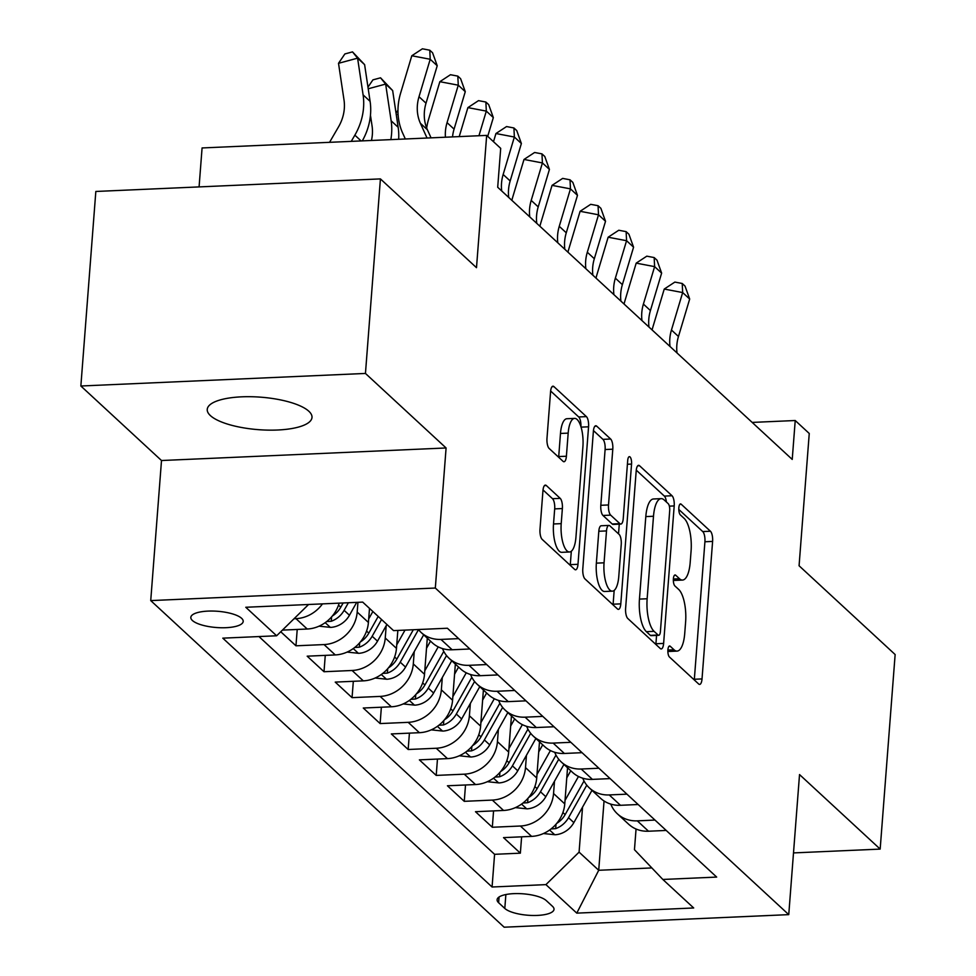 <?xml version="1.0" encoding="UTF-8"?>
<svg xmlns="http://www.w3.org/2000/svg" width="976" height="976" viewBox="0 0 976 976"><rect width="100%" height="100%" fill="white"/><g stroke="black" fill="none" stroke-linecap="round" stroke-linejoin="round"><path stroke-width="1.46" d="M667.913 649.845A5.636 1.952 87.5 0 0 669.426 656.982L698.682 684.005A8.052 2.794 87.5 0 0 699.621 684.42A8.052 2.794 87.5 0 0 702.025 678.918L712.602 541.424A8.052 2.794 87.5 0 0 710.443 531.249L681.187 504.214A5.636 1.952 87.5 0 0 680.528 503.921A5.636 1.952 87.5 0 0 678.845 507.776A5.636 1.952 87.5 0 0 680.357 514.901L684.152 518.402A25.791 8.943 87.5 0 1 691.081 550.989L690.191 562.444A25.791 8.943 87.5 0 1 682.517 580.061A25.791 8.943 87.5 0 1 679.503 578.744L675.721 575.242A5.636 1.952 87.5 0 0 675.063 574.962A5.636 1.952 87.5 0 0 673.379 578.817A5.636 1.952 87.5 0 0 674.892 585.942L678.686 589.443A25.791 8.943 87.5 0 1 685.616 622.017L684.725 633.485A25.791 8.943 87.5 0 1 677.051 651.102A25.791 8.943 87.5 0 1 674.038 649.784L670.256 646.283A5.636 1.952 87.5 0 0 669.597 645.99A5.636 1.952 87.5 0 0 667.913 649.845M210.389 415.593A52.533 16.287 -175.6 0 0 268.119 430.123A52.533 16.287 -175.6 0 0 312.003 417.447A52.533 16.287 -175.6 0 0 308.843 411.25A52.533 16.287 -175.6 0 0 251.125 396.72A52.533 16.287 -175.6 0 0 207.241 409.395A52.533 16.287 -175.6 0 0 210.389 415.593M192.394 620.492A26.267 8.137 -175.6 0 0 221.259 627.751A26.267 8.137 -175.6 0 0 243.195 621.419A26.267 8.137 -175.6 0 0 241.621 618.32A26.267 8.137 -175.6 0 0 212.756 611.049A26.267 8.137 -175.6 0 0 190.82 617.381A26.267 8.137 -175.6 0 0 192.394 620.492M546.304 485.511A8.052 2.794 87.5 0 0 545.364 485.109A8.052 2.794 87.5 0 0 542.961 490.611L539.996 529.187A8.052 2.794 87.5 0 0 542.156 539.362L574.644 569.386A8.052 2.794 87.5 0 0 575.596 569.801A8.052 2.794 87.5 0 0 577.987 564.299L588.565 426.805A8.052 2.794 87.5 0 0 586.405 416.618L553.917 386.606A8.052 2.794 87.5 0 0 552.965 386.191A8.052 2.794 87.5 0 0 550.574 391.693L546.987 438.285A8.052 2.794 87.5 0 0 549.159 448.472L563.054 461.319A8.052 2.794 87.5 0 0 563.994 461.733A8.052 2.794 87.5 0 0 566.397 456.231L568.178 433.124A21.557 7.479 87.5 0 1 574.596 418.387A21.557 7.479 87.5 0 1 582.904 446.727L575.938 537.251A21.557 7.479 87.5 0 1 569.533 551.977A21.557 7.479 87.5 0 1 561.212 523.636L562.371 508.545A8.052 2.794 87.5 0 0 560.212 498.37L546.304 485.511L544.462 485.597M793.5 852.914L880.169 849.096L895.138 654.542L799.076 565.763L809.25 433.478L795.22 420.522L792.231 459.428L497.699 187.258L500.7 148.352L486.67 135.396L202.081 147.949L199.08 186.904M365.451 373.442L80.862 386.008L161.504 460.526L446.093 447.972L365.451 373.442L380.42 178.901L476.495 267.68L486.67 135.396M446.093 447.972L435.32 588.04L788.754 914.634L504.153 927.2L150.731 600.594L435.32 588.04M880.169 849.096L799.527 774.566L788.754 914.634M625.616 608.316A8.052 2.794 87.5 0 0 627.788 618.491L660.276 648.515A8.052 2.794 87.5 0 0 661.216 648.93A8.052 2.794 87.5 0 0 663.619 643.428L674.196 505.934A8.052 2.794 87.5 0 0 672.025 495.747L639.536 465.723A8.052 2.794 87.5 0 0 638.597 465.32A8.052 2.794 87.5 0 0 636.206 470.822L625.616 608.316M617.466 608.951L584.978 578.927A8.052 2.794 87.5 0 1 582.806 568.752L593.384 431.258A8.052 2.794 87.5 0 1 595.787 425.756A8.052 2.794 87.5 0 1 596.726 426.17L610.634 439.017A8.052 2.794 87.5 0 1 612.794 449.192L608.512 504.958A8.052 2.794 87.5 0 0 610.671 515.133L619.894 523.661A8.052 2.794 87.5 0 0 620.834 524.075A8.052 2.794 87.5 0 0 623.237 518.573L627.702 460.513A5.636 1.952 87.5 0 1 629.386 456.658A5.636 1.952 87.5 0 1 631.557 464.076L620.797 603.863A8.052 2.794 87.5 0 1 618.406 609.366A8.052 2.794 87.5 0 1 617.466 608.951M80.862 386.008L95.831 191.467L380.42 178.901M280.746 631.753L295.96 645.807L297.216 629.459M357.948 602.314L357.192 612.086A32.842 29.06 132.7 0 1 324.032 644.575L335.256 654.933L307.184 656.177L324.008 671.732L325.264 655.384M386.191 625.701L385.252 638.011A32.842 29.06 132.7 0 1 352.08 670.488L363.304 680.858L335.232 682.102L352.055 697.645L353.324 681.297M414.239 651.626L413.299 663.924A32.842 29.06 132.7 0 1 380.14 696.413L391.352 706.783L363.279 708.015L380.115 723.57L381.372 707.222M442.299 677.539L441.347 689.849A32.842 29.06 132.7 0 1 408.188 722.338L419.399 732.695L391.327 733.94L408.163 749.495L409.42 733.147M470.347 703.464L469.395 715.762A32.842 29.06 132.7 0 1 436.235 748.25L447.459 758.62L419.375 759.865L436.211 775.408L437.468 759.06M498.394 729.389L497.443 741.687A32.842 29.06 132.7 0 1 464.283 774.175L475.507 784.545L447.435 785.778L464.259 801.333L465.515 784.985M526.442 755.302L525.503 767.612A32.842 29.06 132.7 0 1 492.331 800.088L503.555 810.458L475.483 811.703L492.307 827.258L520.391 826.013A32.842 29.06 -47.3 0 0 553.551 793.525L554.49 781.227M493.563 810.897L492.307 827.258M335.256 654.933A32.842 29.06 -47.3 0 0 368.416 622.456L369.501 608.39M363.304 680.858A32.842 29.06 -47.3 0 0 396.463 648.369L397.842 630.435M391.352 706.783A32.842 29.06 -47.3 0 0 424.511 674.294L427.293 638.158M419.399 732.695A32.842 29.06 -47.3 0 0 452.571 700.219L455.353 664.083M447.459 758.62A32.842 29.06 -47.3 0 0 480.619 726.132L483.401 690.008M475.507 784.545A32.842 29.06 -47.3 0 0 508.667 752.057L511.448 715.92M503.555 810.458A32.842 29.06 -47.3 0 0 536.715 777.982L539.496 741.845M552.489 906.326L546.316 900.628A25.449 7.893 -175.6 0 0 518.354 893.589A25.449 7.893 -175.6 0 0 497.101 899.726A25.449 7.893 -175.6 0 0 498.626 902.727L504.799 908.436A25.449 7.893 -175.6 0 0 532.762 915.476A25.449 7.893 -175.6 0 0 554.014 909.327A25.449 7.893 -175.6 0 0 552.489 906.326M308.575 604.498L276.635 635.779L222.796 638.158L492.075 887.001L545.926 884.622L579.085 852.133L582.538 807.152M276.635 635.779L245.781 607.267L362.694 602.107L393.56 630.618L447.398 628.239L716.677 877.082L662.838 879.461L693.692 907.973L576.779 913.133L545.926 884.622M258.957 636.559L494.588 854.317L520.354 853.17L503.531 837.628L531.603 836.383A32.842 29.06 -47.3 0 0 564.762 803.895L567.544 767.77M610.793 804.114A32.842 29.06 -47.3 0 0 617.405 813.838A32.842 29.06 -47.3 0 0 637.304 820.853L654.981 820.072M617.405 813.838L628.629 824.208A32.842 29.06 -47.3 0 0 648.515 831.223L666.205 830.442M458.635 638.633L440.945 639.414A32.842 29.06 132.7 0 1 421.059 632.399A32.842 29.06 132.7 0 1 418.387 629.52M421.059 632.399L432.283 642.769A32.842 29.06 -47.3 0 0 452.169 649.772L469.859 648.991M486.682 664.546L469.005 665.327A32.842 29.06 132.7 0 1 449.106 658.324A32.842 29.06 132.7 0 1 442.494 648.589M449.106 658.324L460.33 668.682A32.842 29.06 -47.3 0 0 480.216 675.697L497.906 674.916M514.73 690.471L497.052 691.252A32.842 29.06 132.7 0 1 477.154 684.237A32.842 29.06 132.7 0 1 470.554 674.514M477.154 684.237L488.378 694.607A32.842 29.06 -47.3 0 0 508.264 701.622L525.954 700.841M542.79 716.396L525.1 717.177A32.842 29.06 132.7 0 1 505.214 710.162A32.842 29.06 132.7 0 1 498.602 700.426M505.214 710.162L516.426 720.532A32.842 29.06 -47.3 0 0 536.324 727.535L554.002 726.754M570.838 742.309L553.148 743.09A32.842 29.06 132.7 0 1 533.262 736.087A32.842 29.06 132.7 0 1 526.65 726.351M533.262 736.087L544.474 746.445A32.842 29.06 -47.3 0 0 564.372 753.46L582.05 752.679M598.886 768.234L581.196 769.015A32.842 29.06 132.7 0 1 561.31 762A32.842 29.06 132.7 0 1 554.697 752.276M561.31 762L572.534 772.37A32.842 29.06 -47.3 0 0 592.42 779.385L610.11 778.604M626.934 794.159L609.244 794.928A32.842 29.06 132.7 0 1 589.358 787.925A32.842 29.06 132.7 0 1 582.745 778.189M589.358 787.925L600.582 798.295A32.842 29.06 -47.3 0 0 620.468 805.298L638.158 804.517M492.331 800.088L464.259 801.333M464.283 774.175L436.211 775.408M436.235 748.25L408.163 749.495M408.188 722.338L380.115 723.57M380.14 696.413L352.055 697.645M352.08 670.488L324.008 671.732M324.032 644.575L295.96 645.807M282.43 630.106L307.208 629.02A32.842 29.06 -47.3 0 0 339.16 603.144M322.495 603.876A32.842 29.06 132.7 0 1 295.984 618.65L294.044 618.735M579.085 852.133L598.715 870.275L651.846 867.932M604.046 800.991L598.715 870.275L576.779 913.133M636.059 829.014L634.461 849.693L662.838 879.461M161.504 460.526L150.731 600.594M795.22 420.522L752.179 422.413M521.623 836.822L520.354 853.17M494.588 854.317L492.075 887.001M667.877 651.151A25.791 8.943 87.5 0 0 669.365 651.443L677.051 651.102M673.342 580.11A25.791 8.943 87.5 0 0 674.831 580.403L682.517 580.061M694.265 679.93A8.052 2.794 87.5 0 0 694.339 679.259L704.916 541.765A8.052 2.794 87.5 0 0 702.744 531.578L678.808 509.46M666.413 502.018A8.052 2.794 87.5 0 0 664.339 496.089L636.267 470.151M655.86 644.441A8.052 2.794 87.5 0 0 655.921 643.757L656.567 635.413M658.068 635.022A5.636 1.952 87.5 0 0 658.727 635.315A5.636 1.952 87.5 0 0 660.41 631.46L669.695 510.777A5.636 1.952 87.5 0 0 668.182 503.64L664.18 499.956A25.791 8.943 87.5 0 0 661.167 498.638A25.791 8.943 87.5 0 0 653.493 516.255L647.149 598.752A25.791 8.943 87.5 0 0 654.079 631.338L658.068 635.022L650.382 635.364A5.636 1.952 87.5 0 0 651.041 635.657L658.727 635.315M661.167 498.638L653.481 498.98A25.791 8.943 87.5 0 0 645.807 516.597L653.493 516.255M650.382 635.364L646.38 631.679A25.791 8.943 87.5 0 1 639.451 599.093L645.807 516.597M593.445 430.587L602.936 439.359L610.634 439.017M620.834 524.075L613.148 524.417A8.052 2.794 87.5 0 1 612.208 524.002L602.985 515.474A8.052 2.794 87.5 0 1 600.813 505.3L605.108 449.533A8.052 2.794 87.5 0 0 602.936 439.359M619.272 524.136L618.528 533.848M614.172 590.419L613.111 604.193L620.797 603.863M604.059 562.81A21.557 7.479 87.5 0 0 612.367 591.151A21.557 7.479 87.5 0 0 618.784 576.426L621.236 544.535A8.052 2.794 87.5 0 0 619.077 534.36L609.854 525.832A8.052 2.794 87.5 0 0 608.902 525.417A8.052 2.794 87.5 0 0 606.511 530.92L604.059 562.81L596.36 563.152A21.557 7.479 87.5 0 0 604.681 591.493L612.367 591.151M608.902 525.417L601.216 525.759A8.052 2.794 87.5 0 0 598.813 531.261L606.511 530.92M596.36 563.152L598.813 531.261M613.05 604.876A8.052 2.794 87.5 0 0 613.111 604.193M569.533 551.977L561.834 552.318A21.557 7.479 87.5 0 1 553.514 523.978L554.685 508.886A8.052 2.794 87.5 0 0 552.514 498.699L543.022 489.94M574.596 418.387L566.897 418.728A21.557 7.479 87.5 0 0 560.48 433.454L568.178 433.124M558.638 457.244A8.052 2.794 87.5 0 0 558.711 456.561L560.48 433.454M580.915 426.622A8.052 2.794 87.5 0 0 578.707 416.959L550.635 391.022M570.228 565.311A8.052 2.794 87.5 0 0 570.301 564.64L571.326 551.233M543.461 833.541L555.149 834.761A21.753 19.252 -47.3 0 0 573.851 822.622L591.981 790.34M565.043 800.393L578.463 776.481M566.775 777.86L570.765 770.747M551.062 828.941L555.661 828.624A21.753 19.252 -47.3 0 0 568.52 817.693L586.783 785.168M584.026 780.983L565.153 814.594A21.753 19.252 132.7 0 1 556.747 823.366M670.012 346.492A41.041 36.332 132.7 0 1 671.451 330.01L682.663 292.556L664.241 289.055L653.042 326.509A61.573 54.497 -47.3 0 0 652.114 329.949M677.027 352.97A41.041 36.332 132.7 0 1 678.466 336.488L689.678 299.034L682.663 292.556L682.224 283.479L685.03 286.078L689.678 299.034M664.241 289.055L674.855 282.088L682.224 283.479M515.413 807.616L527.101 808.848A21.753 19.252 -47.3 0 0 545.804 796.709L563.933 764.428M536.983 774.468L550.415 750.556M538.715 751.947L542.717 744.822M523.014 803.028L527.613 802.711A21.753 19.252 -47.3 0 0 540.472 791.78L558.736 759.255M555.978 755.058L537.105 788.669A21.753 19.252 132.7 0 1 528.699 797.453M487.353 781.703L499.053 782.923A21.753 19.252 -47.3 0 0 517.756 770.784L535.873 738.503M508.935 748.543L522.355 724.643M510.668 726.022L514.669 718.897M494.954 777.103L499.566 776.786A21.753 19.252 -47.3 0 0 512.424 765.855L530.688 733.33M527.931 729.145L509.057 762.744A21.753 19.252 132.7 0 1 500.651 771.528M459.306 755.778L471.005 757.01A21.753 19.252 -47.3 0 0 489.708 744.859L507.825 712.578M480.887 722.63L494.307 698.718M482.62 700.097L486.621 692.984M466.906 751.178L471.518 750.861A21.753 19.252 -47.3 0 0 484.377 739.942L502.64 707.405M499.883 703.22L481.009 736.831A21.753 19.252 132.7 0 1 472.604 745.603M431.258 729.853L442.958 731.085A21.753 19.252 -47.3 0 0 461.648 718.946L479.777 686.665M452.84 696.705L466.26 672.793M454.572 674.184L458.574 667.059M438.858 725.266L443.47 724.948A21.753 19.252 -47.3 0 0 456.329 714.017L474.592 681.492M471.823 677.295L452.962 710.906A21.753 19.252 132.7 0 1 444.556 719.69M641.964 320.567A41.041 36.332 132.7 0 1 643.404 304.085L654.615 266.631L636.193 263.13L624.994 300.596A61.573 54.497 -47.3 0 0 624.067 304.024M648.979 327.045A41.041 36.332 132.7 0 1 650.419 310.563L661.63 273.109L654.615 266.631L654.176 257.566L656.982 260.153L661.63 273.109M636.193 263.13L646.807 256.163L654.176 257.566M613.916 294.642A41.041 36.332 132.7 0 1 615.356 278.16L626.568 240.706L608.146 237.217L596.934 274.671A61.573 54.497 -47.3 0 0 596.019 278.111M620.919 301.12A41.041 36.332 132.7 0 1 622.371 284.65L633.57 247.184L626.568 240.706L626.128 231.641L628.922 234.24L633.57 247.184M608.146 237.217L618.76 230.251L626.128 231.641M585.856 268.729A41.041 36.332 132.7 0 1 587.308 252.247L598.508 214.793L580.098 211.292L568.886 248.746A61.573 54.497 -47.3 0 0 567.959 252.186M592.871 275.208A41.041 36.332 132.7 0 1 594.323 258.725L605.523 221.271L598.508 214.793L598.068 205.716L600.874 208.315L605.523 221.271M580.098 211.292L590.712 204.326L598.068 205.716M557.808 242.804A41.041 36.332 132.7 0 1 559.26 226.322L570.46 188.868L552.05 185.367L540.838 222.833A61.573 54.497 -47.3 0 0 539.911 226.261M564.823 249.283A41.041 36.332 132.7 0 1 566.263 232.8L577.475 195.346L570.46 188.868L570.021 179.804L572.827 182.39L577.475 195.346M552.05 185.367L562.652 178.401L570.021 179.804M403.21 703.94L414.898 705.16A21.753 19.252 -47.3 0 0 433.6 693.021L451.729 660.74M424.792 670.78L438.212 646.881M426.524 648.259L430.514 641.134M410.811 699.341L415.41 699.023A21.753 19.252 -47.3 0 0 428.269 688.092L446.532 655.567M443.775 651.382L424.914 684.981A21.753 19.252 132.7 0 1 416.508 693.765M529.761 216.879A41.041 36.332 132.7 0 1 531.2 200.409L542.412 162.943L524.002 159.454L512.79 196.908A61.573 54.497 -47.3 0 0 511.863 200.348M536.776 223.358A41.041 36.332 132.7 0 1 538.215 206.888L549.427 169.421L542.412 162.943L541.973 153.879L544.779 156.477L549.427 169.421M524.002 159.454L534.604 152.488L541.973 153.879M375.162 678.015L386.85 679.247A21.753 19.252 -47.3 0 0 405.552 667.096L423.682 634.815M396.732 644.868L405.016 630.118M382.763 673.416L387.362 673.098A21.753 19.252 -47.3 0 0 400.221 662.179L418.484 629.642M413.324 629.752L396.854 659.068A21.753 19.252 132.7 0 1 388.448 667.852M501.713 190.967A41.041 36.332 132.7 0 1 503.152 174.484L514.364 137.03L495.942 133.529L493.502 141.703M508.728 197.445A41.041 36.332 132.7 0 1 510.167 180.963L521.379 143.509L514.364 137.03L513.925 127.966L516.731 130.552L521.379 143.509M495.942 133.529L506.556 126.563L513.925 127.966M347.102 652.09L358.802 653.322A21.753 19.252 -47.3 0 0 377.505 641.183L386.886 624.457M368.684 618.943L372.869 611.501M354.715 647.503L359.314 647.186A21.753 19.252 -47.3 0 0 372.173 636.254L381.555 619.54M378.2 616.429L368.806 633.143A21.753 19.252 132.7 0 1 360.4 641.927M398.074 114.216L396.268 114.704M396.024 113.07L397.976 110.203M487.707 136.347L493.331 117.584L486.316 111.105L467.894 107.616L459.22 136.603M478.948 135.737L486.316 111.105L485.877 102.041L488.683 104.627L493.331 117.584M467.894 107.616L478.508 100.638L485.877 102.041M319.054 626.177L330.754 627.397A21.753 19.252 -47.3 0 0 349.457 615.258L356.691 602.375M326.655 621.578L331.267 621.261A21.753 19.252 -47.3 0 0 344.125 610.329L348.383 602.741M343.149 602.973L340.758 607.218A21.753 19.252 132.7 0 1 332.352 616.002M371.453 140.471A41.041 36.332 -47.3 0 0 372.063 125.953L370.465 115.278M367.976 87.145L372.93 79.861L380.555 77.812L392.657 90.561L398.159 127.283A61.573 54.497 132.7 0 1 398.659 139.275M392.657 90.561L385.642 84.082L391.144 120.804A61.573 54.497 132.7 0 1 390.839 139.617M380.555 77.812L385.642 84.082L368.22 88.779M445.422 137.213A41.041 36.332 132.7 0 1 447.057 122.647L458.269 85.18L439.847 81.691L428.635 119.145A61.573 54.497 -47.3 0 0 426.671 128.015M452.522 136.896A41.041 36.332 132.7 0 1 454.072 129.125L465.271 91.671L458.269 85.18L457.817 76.116L460.623 78.714L465.271 91.671M439.847 81.691L450.461 74.725L457.817 76.116M329.546 142.325L338.526 126.88A41.041 36.332 -47.3 0 0 344.016 100.028L338.513 63.306L344.87 53.948L352.507 51.887L364.609 64.636L370.099 101.358A61.573 54.497 132.7 0 1 362.316 140.873M364.609 64.636L357.594 58.157L363.096 94.879A61.573 54.497 132.7 0 1 354.861 135.152L351.25 141.361M352.507 51.887L357.594 58.157L338.513 63.306M427.037 138.019L420.375 123.269A41.041 36.332 132.7 0 1 419.009 96.722L430.209 59.268L411.799 55.766L400.587 93.22A61.573 54.497 -47.3 0 0 402.649 133.053L405.333 138.982M431.05 137.848L427.39 129.747A41.041 36.332 132.7 0 1 426.012 103.2L437.224 65.746L430.209 59.268L429.769 50.203L432.575 52.789L437.224 65.746M411.799 55.766L422.401 48.8L429.769 50.203M357.192 612.086L368.416 622.456M385.252 638.011L396.463 648.369M413.299 663.924L424.511 674.294M441.347 689.849L452.571 700.219M469.395 715.762L480.619 726.132M497.443 741.687L508.667 752.057M525.503 767.612L536.715 777.982M553.551 793.525L564.762 803.895M637.304 820.853L648.515 831.223M440.945 639.414L452.169 649.772M469.005 665.327L480.216 675.697M497.052 691.252L508.264 701.622M525.1 717.177L536.324 727.535M553.148 743.09L564.372 753.46M581.196 769.015L592.42 779.385M609.244 794.928L620.468 805.298M520.391 826.013L531.603 836.383M295.984 618.65L307.208 629.02M505.873 894.541L504.799 908.436M499.065 896.993L498.626 902.727M667.901 650.053L674.038 649.784M674.428 575.303L675.721 575.242M673.367 579.012L679.503 578.744M679.894 504.263L681.187 504.214M702.744 531.578L710.443 531.249M704.916 541.765L712.602 541.424M694.339 679.259L702.025 678.918M668.963 646.344L670.256 646.283M637.694 465.808L639.536 465.723M664.339 496.089L672.025 495.747M669.353 506.141L674.196 505.934M655.921 643.757L663.619 643.428M639.451 599.093L647.149 598.752M646.38 631.679L654.079 631.338M594.884 426.244L596.726 426.17M605.108 449.533L612.794 449.192M600.813 505.3L608.512 504.958M602.985 515.474L610.671 515.133M612.208 524.002L619.894 523.661M627.409 464.259L631.557 464.076M552.514 498.699L560.212 498.37M554.685 508.886L562.371 508.545M553.514 523.978L561.212 523.636M558.711 456.561L566.397 456.231M552.062 386.679L553.917 386.606M578.707 416.959L586.405 416.618M581.062 427.134L588.565 426.805M570.301 564.64L577.987 564.299M549.61 830.027L554.697 834.724M568.52 817.693L573.851 822.622M562.92 812.52L565.153 814.594M556.003 824.256L555.661 828.624M671.451 330.01L678.466 336.488M521.562 804.102L526.65 808.799M540.472 791.78L545.804 796.709M534.872 786.595L537.105 788.669M527.955 798.331L527.613 802.711M493.514 778.189L498.602 782.886M512.424 765.855L517.756 770.784M506.825 760.682L509.057 762.744M499.907 772.419L499.566 776.786M465.467 752.264L470.542 756.961M484.377 739.942L489.708 744.859M478.765 734.757L481.009 736.831M471.847 746.494L471.518 750.861M437.419 726.339L442.494 731.036M456.329 714.017L461.648 718.946M450.717 708.832L452.962 710.906M443.799 720.569L443.47 724.948M643.404 304.085L650.419 310.563M615.356 278.16L622.371 284.65M587.308 252.247L594.323 258.725M559.26 226.322L566.263 232.8M409.359 700.426L414.446 705.123M428.269 688.092L433.6 693.021M422.669 682.919L424.914 684.981M415.752 694.656L415.41 699.023M531.2 200.409L538.215 206.888M381.311 674.501L386.398 679.198M400.221 662.179L405.552 667.096M394.621 656.994L396.854 659.068M387.704 668.731L387.362 673.098M503.152 174.484L510.167 180.963M353.263 648.576L358.351 653.273M372.173 636.254L377.505 641.183M366.573 631.069L368.806 633.143M359.656 642.806L359.314 647.186M325.215 622.664L330.303 627.361M344.125 610.329L349.457 615.258M338.513 605.157L340.758 607.218M398.159 127.283L391.144 120.804M331.608 616.893L331.267 621.261M447.057 122.647L454.072 129.125M370.099 101.358L363.096 94.879M361.12 140.934L354.861 135.152M420.375 123.269L427.39 129.747M419.009 96.722L426.012 103.2"/></g></svg>
